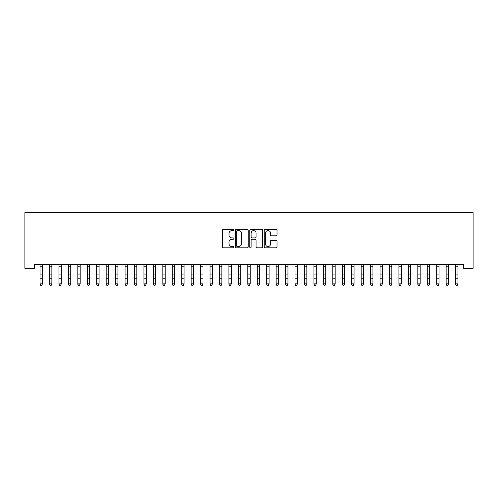 <?xml version="1.0" encoding="UTF-8"?>
<svg xmlns="http://www.w3.org/2000/svg" width="498" height="498" viewBox="0 0 498 498"><rect width="100%" height="100%" fill="white"/><g stroke="black" fill="none" stroke-linecap="round" stroke-linejoin="round"><path stroke-width="0.75" d="M233.892 229.952A0.647 0.647 0 0 0 233.245 229.304L223.39 229.304A0.928 0.928 0 0 0 222.463 230.232L222.463 246.921A0.928 0.928 0 0 0 223.39 247.842L233.245 247.842A0.647 0.647 0 0 0 233.892 247.195A0.647 0.647 0 0 0 233.245 246.547L231.968 246.547A2.969 2.969 0 0 1 228.999 243.578L228.999 242.19A2.969 2.969 0 0 1 231.968 239.227L233.245 239.227A0.647 0.647 0 0 0 233.892 238.573A0.647 0.647 0 0 0 233.245 237.926L231.968 237.926A2.969 2.969 0 0 1 228.999 234.963L228.999 233.568A2.969 2.969 0 0 1 231.968 230.605L233.245 230.605A0.647 0.647 0 0 0 233.892 229.952M276.091 235.84A0.928 0.928 0 0 0 277.019 234.913L277.019 230.232A0.928 0.928 0 0 0 276.091 229.304L265.154 229.304A0.928 0.928 0 0 0 264.226 230.232L264.226 246.921A0.928 0.928 0 0 0 265.154 247.842L276.091 247.842A0.928 0.928 0 0 0 277.019 246.921L277.019 241.262A0.928 0.928 0 0 0 276.091 240.335L271.41 240.335A0.928 0.928 0 0 0 270.482 241.262L270.482 244.07A2.478 2.478 0 0 1 268.005 246.547A2.478 2.478 0 0 1 265.521 244.07L265.521 233.083A2.478 2.478 0 0 1 268.005 230.605A2.478 2.478 0 0 1 270.482 233.083L270.482 234.913A0.928 0.928 0 0 0 271.41 235.84L276.091 235.84M463.657 264.544L34.343 264.544L34.343 268.322L24.9 268.322L24.9 212.602L473.1 212.602L473.1 268.322L463.657 268.322L463.657 264.544M248.191 230.232A0.928 0.928 0 0 0 247.263 229.304L236.326 229.304A0.928 0.928 0 0 0 235.398 230.232L235.398 246.921A0.928 0.928 0 0 0 236.326 247.842L247.263 247.842A0.928 0.928 0 0 0 248.191 246.921L248.191 230.232M250.737 229.304L261.674 229.304A0.928 0.928 0 0 1 262.602 230.232L262.602 246.921A0.928 0.928 0 0 1 261.674 247.842L256.993 247.842A0.928 0.928 0 0 1 256.065 246.921L256.065 240.154A0.928 0.928 0 0 0 255.144 239.227L252.038 239.227A0.928 0.928 0 0 0 251.11 240.154L251.11 247.195A0.647 0.647 0 0 1 250.463 247.842A0.647 0.647 0 0 1 249.809 247.195L249.809 230.232A0.928 0.928 0 0 1 250.737 229.304M237.341 230.605A0.647 0.647 0 0 0 236.693 231.253L236.693 245.9A0.647 0.647 0 0 0 237.341 246.547L238.685 246.547A2.969 2.969 0 0 0 241.655 243.578L241.655 233.568A2.969 2.969 0 0 0 238.685 230.605L237.341 230.605M256.065 233.132A2.478 2.478 0 0 0 253.588 230.649A2.478 2.478 0 0 0 251.11 233.132L251.11 236.998A0.928 0.928 0 0 0 252.038 237.926L255.144 237.926A0.928 0.928 0 0 0 256.065 236.998L256.065 233.132M40.058 265.036L40.058 283.872L42.417 283.872L41.708 285.398L40.768 285.217L41.708 285.398M42.417 265.036L42.417 283.872L41.708 285.217M40.768 285.398L40.058 284.327L40.768 285.217M49.501 265.036L49.501 283.872L51.86 283.872L51.151 285.398L50.211 285.217L51.151 285.398M51.86 265.036L51.86 283.872L51.151 285.217M58.945 265.036L58.945 283.872L61.304 283.872L60.6 285.398L59.654 285.217L60.6 285.398M61.304 265.036L61.304 283.872L60.6 285.217M50.211 285.398L49.501 284.327L50.211 285.217M59.654 285.398L58.945 284.327L59.654 285.217M68.388 265.036L68.388 283.872L70.747 283.872L70.044 285.398L69.098 285.217L70.044 285.398M70.747 265.036L70.747 283.872L70.044 285.217M77.831 265.036L77.831 283.872L80.19 283.872L79.487 285.398L78.541 285.217L79.487 285.398M80.19 265.036L80.19 283.872L79.487 285.217M69.098 285.398L68.388 284.327L69.098 285.217M78.541 285.398L77.831 284.327L78.541 285.217M87.275 265.036L87.275 283.872L89.634 283.872L88.93 285.398L87.984 285.217L88.93 285.398M89.634 265.036L89.634 283.872L88.93 285.217M87.984 285.398L87.275 284.327L87.984 285.217M96.718 265.036L96.718 283.872L99.083 283.872L98.374 285.398L97.427 285.217L98.374 285.398M99.083 265.036L99.083 283.872L98.374 285.217M97.427 285.398L96.718 284.327L97.427 285.217M106.161 265.036L106.161 283.872L108.527 283.872L107.817 285.398L106.871 285.217L107.817 285.398M108.527 265.036L108.527 283.872L107.817 285.217M115.604 265.036L115.604 283.872L117.97 283.872L117.26 285.398L116.314 285.217L117.26 285.398M117.97 265.036L117.97 283.872L117.26 285.217M125.048 265.036L125.048 283.872L127.413 283.872L126.704 285.398L125.757 285.217L126.704 285.398M127.413 265.036L127.413 283.872L126.704 285.217M134.497 265.036L134.497 283.872L136.857 283.872L136.147 285.398L135.201 285.217L136.147 285.398M136.857 265.036L136.857 283.872L136.147 285.217M143.941 265.036L143.941 283.872L146.3 283.872L145.59 285.398L144.644 285.217L145.59 285.398M146.3 265.036L146.3 283.872L145.59 285.217M153.384 265.036L153.384 283.872L155.743 283.872L155.034 285.398L154.087 285.217L155.034 285.398M155.743 265.036L155.743 283.872L155.034 285.217M162.827 265.036L162.827 283.872L165.187 283.872L164.477 285.398L163.537 285.217L164.477 285.398M165.187 265.036L165.187 283.872L164.477 285.217M172.271 265.036L172.271 283.872L174.63 283.872L173.92 285.398L172.98 285.217L173.92 285.398M174.63 265.036L174.63 283.872L173.92 285.217M181.714 265.036L181.714 283.872L184.073 283.872L183.364 285.398L182.424 285.217L183.364 285.398M184.073 265.036L184.073 283.872L183.364 285.217M106.871 285.398L106.161 284.327L106.871 285.217M116.314 285.398L115.604 284.327L116.314 285.217M125.757 285.398L125.048 284.327L125.757 285.217M135.201 285.398L134.497 284.327L135.201 285.217M144.644 285.398L143.941 284.327L144.644 285.217M154.087 285.398L153.384 284.327L154.087 285.217M163.537 285.398L162.827 284.327L163.537 285.217M172.98 285.398L172.271 284.327L172.98 285.217M182.424 285.398L181.714 284.327L182.424 285.217M191.157 265.036L191.157 283.872L193.517 283.872L192.807 285.398L191.867 285.217L192.807 285.398M193.517 265.036L193.517 283.872L192.807 285.217M191.867 285.398L191.157 284.327L191.867 285.217M200.601 265.036L200.601 283.872L202.96 283.872L202.256 285.398L201.31 285.217L202.256 285.398M202.96 265.036L202.96 283.872L202.256 285.217M201.31 285.398L200.601 284.327L201.31 285.217M210.044 265.036L210.044 283.872L212.403 283.872L211.7 285.398L210.754 285.217L211.7 285.398M212.403 265.036L212.403 283.872L211.7 285.217M210.754 285.398L210.044 284.327L210.754 285.217M219.487 265.036L219.487 283.872L221.847 283.872L221.143 285.398L220.197 285.217L221.143 285.398M221.847 265.036L221.847 283.872L221.143 285.217M220.197 285.398L219.487 284.327L220.197 285.217M228.931 265.036L228.931 283.872L231.29 283.872L230.586 285.398L229.64 285.217L230.586 285.398M231.29 265.036L231.29 283.872L230.586 285.217M229.64 285.398L228.931 284.327L229.64 285.217M238.374 265.036L238.374 283.872L240.739 283.872L240.03 285.398L239.084 285.217L240.03 285.398M240.739 265.036L240.739 283.872L240.03 285.217M239.084 285.398L238.374 284.327L239.084 285.217M247.817 265.036L247.817 283.872L250.183 283.872L249.473 285.398L248.527 285.217L249.473 285.398M250.183 265.036L250.183 283.872L249.473 285.217M248.527 285.398L247.817 284.327L248.527 285.217M257.261 265.036L257.261 283.872L259.626 283.872L258.916 285.398L257.97 285.217L258.916 285.398M259.626 265.036L259.626 283.872L258.916 285.217M257.97 285.398L257.261 284.327L257.97 285.217M266.71 265.036L266.71 283.872L269.069 283.872L268.36 285.398L267.414 285.217L268.36 285.398M269.069 265.036L269.069 283.872L268.36 285.217M267.414 285.398L266.71 284.327L267.414 285.217M276.153 265.036L276.153 283.872L278.513 283.872L277.803 285.398L276.857 285.217L277.803 285.398M278.513 265.036L278.513 283.872L277.803 285.217M276.857 285.398L276.153 284.327L276.857 285.217M285.597 265.036L285.597 283.872L287.956 283.872L287.246 285.398L286.3 285.217L287.246 285.398M287.956 265.036L287.956 283.872L287.246 285.217M286.3 285.398L285.597 284.327L286.3 285.217M295.04 265.036L295.04 283.872L297.399 283.872L296.69 285.398L295.744 285.217L296.69 285.398M297.399 265.036L297.399 283.872L296.69 285.217M295.744 285.398L295.04 284.327L295.744 285.217M304.483 265.036L304.483 283.872L306.843 283.872L306.133 285.398L305.193 285.217L306.133 285.398M306.843 265.036L306.843 283.872L306.133 285.217M305.193 285.398L304.483 284.327L305.193 285.217M313.927 265.036L313.927 283.872L316.286 283.872L315.576 285.398L314.636 285.217L315.576 285.398M316.286 265.036L316.286 283.872L315.576 285.217M314.636 285.398L313.927 284.327L314.636 285.217M323.37 265.036L323.37 283.872L325.729 283.872L325.02 285.398L324.08 285.217L325.02 285.398M325.729 265.036L325.729 283.872L325.02 285.217M324.08 285.398L323.37 284.327L324.08 285.217M332.813 265.036L332.813 283.872L335.173 283.872L334.463 285.398L333.523 285.217L334.463 285.398M335.173 265.036L335.173 283.872L334.463 285.217M333.523 285.398L332.813 284.327L333.523 285.217M342.257 265.036L342.257 283.872L344.616 283.872L343.913 285.398L342.966 285.217L343.913 285.398M344.616 265.036L344.616 283.872L343.913 285.217M342.966 285.398L342.257 284.327L342.966 285.217M351.7 265.036L351.7 283.872L354.059 283.872L353.356 285.398L352.41 285.217L353.356 285.398M354.059 265.036L354.059 283.872L353.356 285.217M352.41 285.398L351.7 284.327L352.41 285.217M361.143 265.036L361.143 283.872L363.503 283.872L362.799 285.398L361.853 285.217L362.799 285.398M363.503 265.036L363.503 283.872L362.799 285.217M361.853 285.398L361.143 284.327L361.853 285.217M370.587 265.036L370.587 283.872L372.952 283.872L372.243 285.398L371.296 285.217L372.243 285.398M372.952 265.036L372.952 283.872L372.243 285.217M371.296 285.398L370.587 284.327L371.296 285.217M380.03 265.036L380.03 283.872L382.396 283.872L381.686 285.398L380.74 285.217L381.686 285.398M382.396 265.036L382.396 283.872L381.686 285.217M380.74 285.398L380.03 284.327L380.74 285.217M389.473 265.036L389.473 283.872L391.839 283.872L391.129 285.398L390.183 285.217L391.129 285.398M391.839 265.036L391.839 283.872L391.129 285.217M390.183 285.398L389.473 284.327L390.183 285.217M398.917 265.036L398.917 283.872L401.282 283.872L400.573 285.398L399.626 285.217L400.573 285.398M401.282 265.036L401.282 283.872L400.573 285.217M399.626 285.398L398.917 284.327L399.626 285.217M408.366 265.036L408.366 283.872L410.726 283.872L410.016 285.398L409.07 285.217L410.016 285.398M410.726 265.036L410.726 283.872L410.016 285.217M409.07 285.398L408.366 284.327L409.07 285.217M417.81 265.036L417.81 283.872L420.169 283.872L419.459 285.398L418.513 285.217L419.459 285.398M420.169 265.036L420.169 283.872L419.459 285.217M418.513 285.398L417.81 284.327L418.513 285.217M427.253 265.036L427.253 283.872L429.612 283.872L428.903 285.398L427.956 285.217L428.903 285.398M429.612 265.036L429.612 283.872L428.903 285.217M427.956 285.398L427.253 284.327L427.956 285.217M436.696 265.036L436.696 283.872L439.055 283.872L438.346 285.398L437.4 285.217L438.346 285.398M439.055 265.036L439.055 283.872L438.346 285.217M437.4 285.398L436.696 284.327L437.4 285.217M446.14 265.036L446.14 283.872L448.499 283.872L447.789 285.398L446.849 285.217L447.789 285.398M448.499 265.036L448.499 283.872L447.789 285.217M446.849 285.398L446.14 284.327L446.849 285.217M455.583 265.036L455.583 283.872L457.942 283.872L457.232 285.398L456.293 285.217L457.232 285.398M457.942 265.036L457.942 283.872L457.232 285.217M456.293 285.398L455.583 284.327L456.293 285.217M42.529 264.562L39.946 264.562M42.417 274.946L40.058 274.946M42.417 278.214L40.058 278.214M42.417 266.225L40.058 266.225M51.973 264.562L49.389 264.562M51.86 274.946L49.501 274.946M51.86 278.214L49.501 278.214M51.86 266.225L49.501 266.225M61.416 264.562L58.832 264.562M61.304 274.946L58.945 274.946M61.304 278.214L58.945 278.214M61.304 266.225L58.945 266.225M70.859 264.562L68.276 264.562M70.747 274.946L68.388 274.946M70.747 278.214L68.388 278.214M70.747 266.225L68.388 266.225M80.303 264.562L77.719 264.562M80.19 274.946L77.831 274.946M80.19 278.214L77.831 278.214M80.19 266.225L77.831 266.225M89.752 264.562L87.162 264.562M89.634 274.946L87.275 274.946M89.634 278.214L87.275 278.214M89.634 266.225L87.275 266.225M99.195 264.562L96.606 264.562M99.083 274.946L96.718 274.946M99.083 278.214L96.718 278.214M99.083 266.225L96.718 266.225M108.639 264.562L106.049 264.562M108.527 274.946L106.161 274.946M108.527 278.214L106.161 278.214M108.527 266.225L106.161 266.225M118.082 264.562L115.492 264.562M117.97 274.946L115.604 274.946M117.97 278.214L115.604 278.214M117.97 266.225L115.604 266.225M127.525 264.562L124.936 264.562M127.413 274.946L125.048 274.946M127.413 278.214L125.048 278.214M127.413 266.225L125.048 266.225M136.969 264.562L134.385 264.562M136.857 274.946L134.497 274.946M136.857 278.214L134.497 278.214M136.857 266.225L134.497 266.225M146.412 264.562L143.829 264.562M146.3 274.946L143.941 274.946M146.3 278.214L143.941 278.214M146.3 266.225L143.941 266.225M155.855 264.562L153.272 264.562M155.743 274.946L153.384 274.946M155.743 278.214L153.384 278.214M155.743 266.225L153.384 266.225M165.299 264.562L162.715 264.562M165.187 274.946L162.827 274.946M165.187 278.214L162.827 278.214M165.187 266.225L162.827 266.225M174.742 264.562L172.159 264.562M174.63 274.946L172.271 274.946M174.63 278.214L172.271 278.214M174.63 266.225L172.271 266.225M184.185 264.562L181.602 264.562M184.073 274.946L181.714 274.946M184.073 278.214L181.714 278.214M184.073 266.225L181.714 266.225M193.629 264.562L191.045 264.562M193.517 274.946L191.157 274.946M193.517 278.214L191.157 278.214M193.517 266.225L191.157 266.225M203.072 264.562L200.489 264.562M202.96 274.946L200.601 274.946M202.96 278.214L200.601 278.214M202.96 266.225L200.601 266.225M212.515 264.562L209.932 264.562M212.403 274.946L210.044 274.946M212.403 278.214L210.044 278.214M212.403 266.225L210.044 266.225M221.959 264.562L219.375 264.562M221.847 274.946L219.487 274.946M221.847 278.214L219.487 278.214M221.847 266.225L219.487 266.225M231.408 264.562L228.819 264.562M231.29 274.946L228.931 274.946M231.29 278.214L228.931 278.214M231.29 266.225L228.931 266.225M240.851 264.562L238.262 264.562M240.739 274.946L238.374 274.946M240.739 278.214L238.374 278.214M240.739 266.225L238.374 266.225M250.295 264.562L247.705 264.562M250.183 274.946L247.817 274.946M250.183 278.214L247.817 278.214M250.183 266.225L247.817 266.225M259.738 264.562L257.149 264.562M259.626 274.946L257.261 274.946M259.626 278.214L257.261 278.214M259.626 266.225L257.261 266.225M269.181 264.562L266.592 264.562M269.069 274.946L266.71 274.946M269.069 278.214L266.71 278.214M269.069 266.225L266.71 266.225M278.625 264.562L276.041 264.562M278.513 274.946L276.153 274.946M278.513 278.214L276.153 278.214M278.513 266.225L276.153 266.225M288.068 264.562L285.485 264.562M287.956 274.946L285.597 274.946M287.956 278.214L285.597 278.214M287.956 266.225L285.597 266.225M297.511 264.562L294.928 264.562M297.399 274.946L295.04 274.946M297.399 278.214L295.04 278.214M297.399 266.225L295.04 266.225M306.955 264.562L304.371 264.562M306.843 274.946L304.483 274.946M306.843 278.214L304.483 278.214M306.843 266.225L304.483 266.225M316.398 264.562L313.815 264.562M316.286 274.946L313.927 274.946M316.286 278.214L313.927 278.214M316.286 266.225L313.927 266.225M325.841 264.562L323.258 264.562M325.729 274.946L323.37 274.946M325.729 278.214L323.37 278.214M325.729 266.225L323.37 266.225M335.285 264.562L332.701 264.562M335.173 274.946L332.813 274.946M335.173 278.214L332.813 278.214M335.173 266.225L332.813 266.225M344.728 264.562L342.145 264.562M344.616 274.946L342.257 274.946M344.616 278.214L342.257 278.214M344.616 266.225L342.257 266.225M354.171 264.562L351.588 264.562M354.059 274.946L351.7 274.946M354.059 278.214L351.7 278.214M354.059 266.225L351.7 266.225M363.615 264.562L361.031 264.562M363.503 274.946L361.143 274.946M363.503 278.214L361.143 278.214M363.503 266.225L361.143 266.225M373.064 264.562L370.475 264.562M372.952 274.946L370.587 274.946M372.952 278.214L370.587 278.214M372.952 266.225L370.587 266.225M382.508 264.562L379.918 264.562M382.396 274.946L380.03 274.946M382.396 278.214L380.03 278.214M382.396 266.225L380.03 266.225M391.951 264.562L389.361 264.562M391.839 274.946L389.473 274.946M391.839 278.214L389.473 278.214M391.839 266.225L389.473 266.225M401.394 264.562L398.805 264.562M401.282 274.946L398.917 274.946M401.282 278.214L398.917 278.214M401.282 266.225L398.917 266.225M410.838 264.562L408.248 264.562M410.726 274.946L408.366 274.946M410.726 278.214L408.366 278.214M410.726 266.225L408.366 266.225M420.281 264.562L417.698 264.562M420.169 274.946L417.81 274.946M420.169 278.214L417.81 278.214M420.169 266.225L417.81 266.225M429.724 264.562L427.141 264.562M429.612 274.946L427.253 274.946M429.612 278.214L427.253 278.214M429.612 266.225L427.253 266.225M439.168 264.562L436.584 264.562M439.055 274.946L436.696 274.946M439.055 278.214L436.696 278.214M439.055 266.225L436.696 266.225M448.611 264.562L446.027 264.562M448.499 274.946L446.14 274.946M448.499 278.214L446.14 278.214M448.499 266.225L446.14 266.225M458.054 264.562L455.471 264.562M457.942 274.946L455.583 274.946M457.942 278.214L455.583 278.214M457.942 266.225L455.583 266.225"/></g></svg>
